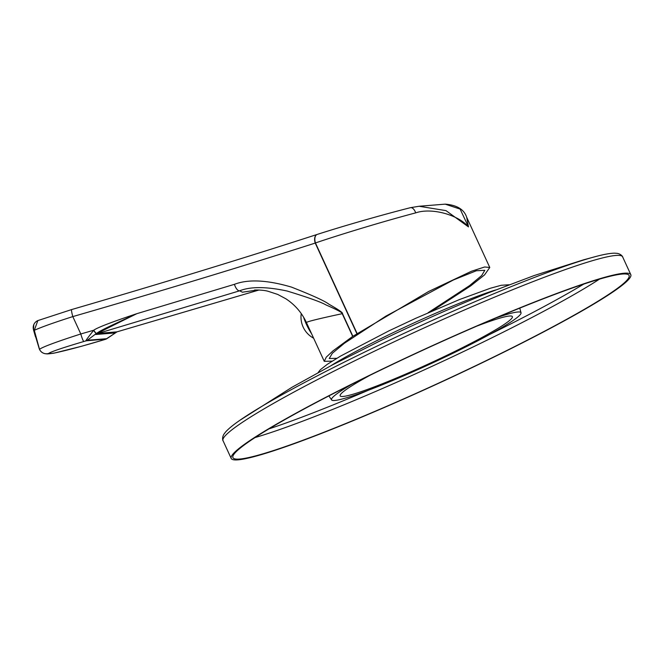 <?xml version="1.0" encoding="UTF-8"?>
<svg xmlns="http://www.w3.org/2000/svg" width="664" height="664" viewBox="0 0 664 664"><rect width="100%" height="100%" fill="white"/><g stroke="black" fill="none" stroke-linecap="round" stroke-linejoin="round"><path stroke-width="1" d="M336.789 358.311L329.228 358.518L332.332 353.281L344.425 343.23L385.908 316.114L453.363 279.984L476.337 270.763L484.811 270.289L481.707 275.527L469.614 285.578L428.131 312.694M432.065 311.034L470.71 285.869L484.554 274.896L489.775 267.476L484.654 266.986L471.473 271.252L428.654 291.479L352.684 336.416L333.079 350.799L326.273 357.149L324.264 361.332L332.141 361.158M489.775 267.476L466.676 217.244L468.485 226.905C458.11 214.63 431.392 207.425 415.705 212.87C385.485 220.855 344.201 233.23 315.442 242.949L357.074 333.469M306.544 322.638C305.589 321.974 317.483 318.994 342.226 313.682C342.773 312.802 337.395 309.897 326.099 304.992C321.276 302.145 308.295 297.497 287.163 291.039C266.413 286.558 250.569 286.483 239.629 290.807A7.586 3.22 -107.2 0 1 234.433 284.325L136.9 313.657C111.652 322.082 97.259 327.609 93.732 330.232L80.8 333.975C56.49 341.794 42.728 346.907 39.508 349.314A7.586 4.756 159.8 0 1 39.292 348.866M257.441 289.985L242.426 292.202L239.629 290.807L97.882 333.461C100.106 332.207 91.507 335.967 136.9 313.657C101.409 329.9 100.928 330.589 96.38 333.452L96.263 333.527A3.793 0.457 -124.8 0 1 93.599 330.382C87.275 338.349 84.826 341.819 86.262 340.798L83.863 341.495C63.055 347.637 51.252 351.638 48.472 353.497A7.586 7.545 102.8 0 1 44.712 353.605C47.476 353.895 45.874 354.244 53.701 353.207A7.586 7.586 0 0 0 54.008 353.148L54.008 353.148A7.586 6.449 78.5 0 1 53.884 353.173M466.676 217.244C464.111 209.45 456.956 205.085 445.204 204.147L460.119 209.085L468.485 226.905L446 210.629L419.075 206.263L410.609 207.649M352.684 336.416L342.226 313.682A7.586 0.631 -24.7 0 1 342.441 313.566C343.089 312.802 338.565 309.665 328.863 304.178C324.953 301.082 312.503 295.397 291.521 287.122C267.277 279.967 248.245 279.029 234.433 284.325M356.867 333.61L315.226 243.066A7.586 4.54 -108 0 1 317.193 234.433A7.586 4.54 -108 0 1 317.209 234.425A7.586 4.299 -107.8 0 0 315.442 242.949A7.586 0.631 155.3 0 0 315.226 243.066C243.389 266.131 162.589 290.641 72.808 316.595C54.191 322.546 41.351 327.12 34.287 330.315L37.84 320.596A7.586 7.586 0 0 0 33.773 324.721A7.586 7.57 22.1 0 0 33.507 329.643L39.276 348.832M117.022 331.842L97.882 333.461A7.586 7.362 -94.6 0 0 95.749 334.498L96.263 333.527L87.324 340.275A3.793 3.685 85.4 0 1 86.262 340.798L106.14 339.072M96.38 333.452A3.793 0.44 -124.2 0 1 93.732 330.232L93.599 330.382M87.324 340.275L106.813 338.698L116.997 331.851L114.573 332.979L95.749 334.498M258.918 290.027L116.698 331.934A7.586 7.362 -94.6 0 0 114.573 332.979M258.952 290.027L116.59 331.967M35.491 336.839L33.49 329.825A94.794 4.532 -15.9 0 1 33.507 329.643A7.586 2.482 164.9 0 0 34.287 330.315L39.508 349.314A7.586 7.553 43.9 0 0 48.472 353.497A87.208 4.175 164.1 0 0 54.572 352.999C66.848 350.376 83.149 346.01 103.484 339.91L105.742 339.221A3.793 3.685 85.4 0 0 106.813 338.698M103.484 339.91A7.586 2.623 73.1 0 0 103.617 339.877L81.481 346.284L54.008 353.148A7.586 6.449 78.5 0 0 54.572 352.999A7.586 7.022 80.8 0 1 53.701 353.207M307.756 325.435L307.54 325.543A15.164 3.378 -115.8 0 0 309.64 329.543M306.693 323.119L306.436 323.136A15.164 3.378 -115.8 0 1 305.141 319.932M303.572 317.143A17.438 3.876 64.2 0 0 311.557 333.702M351.696 384.323A104.273 8.723 -24.7 0 0 331.593 399.919A104.273 8.723 -24.7 0 0 450.964 354.236A104.273 8.723 155.3 0 0 521.033 312.786A104.273 8.723 155.3 0 0 496.108 317.898M482.653 362.361A218.024 18.243 -24.7 0 1 232.923 457.645A218.024 18.243 -24.7 0 1 379.351 370.728A218.024 18.243 155.3 0 1 629.074 275.435A218.024 18.243 155.3 0 1 482.653 362.361M483.101 362.32A219.917 18.401 155.3 0 0 630.8 274.647A219.917 18.401 155.3 0 0 378.903 370.761A219.917 18.401 -24.7 0 0 231.205 458.442A219.917 18.401 -24.7 0 0 483.101 362.32M370.363 375.094A94.794 7.935 -24.7 0 0 340.142 395.852A94.794 7.935 -24.7 0 0 448.723 354.418A94.794 7.935 155.3 0 0 512.384 316.628A94.794 7.935 155.3 0 0 476.959 326.065M415.705 212.87A7.586 3.918 -104.3 0 0 410.402 207.691A7.586 3.918 -104.3 0 0 410.194 207.757M352.883 336.274L342.441 313.566M83.863 341.495A7.586 0.88 -106.2 0 1 80.8 333.975L72.808 316.595A7.586 0.88 -106.2 0 1 71.67 309.557A7.586 0.88 -106.2 0 1 71.712 309.548M117.121 331.792L105.866 339.196L103.617 339.877A7.586 2.623 73.1 0 0 103.742 339.827M37.167 320.928A7.586 7.57 22.1 0 0 33.773 324.721L33.49 329.825M489.551 334.523A214.953 17.986 155.3 0 0 583.747 284.092M268.995 428.861A214.953 17.986 155.3 0 0 368.586 390.158M255.001 437.576A218.024 18.243 155.3 0 0 475.125 345.986A218.024 18.243 155.3 0 0 599.476 279.137M231.205 458.442L223.021 440.655A219.917 18.401 -24.7 0 1 370.719 352.982A219.917 18.401 -24.7 0 1 622.624 256.86L630.8 274.647M238.094 421.549A216.862 18.144 -24.7 0 1 239.737 420.387A216.862 18.144 -24.7 0 1 369.898 349.554A216.862 18.144 -24.7 0 1 596.363 256.362A216.862 18.144 -24.7 0 1 598.297 255.872M330.863 365.748A107.12 8.964 -24.7 0 1 389.834 334.266A107.12 8.964 -24.7 0 1 495.568 289.994M324.264 361.332L306.436 322.563C301.763 312.595 294.866 304.651 285.761 298.725L277.693 294.418L267.99 291.247C262.853 289.786 254.295 289.944 254.42 290.085L254.42 290.085M445.204 204.147L419.075 206.263L410.402 207.691C382.007 214.895 343.993 225.802 317.218 234.425A7.586 7.586 0 0 0 317.193 234.433C244.352 258.03 162.514 283.072 71.67 309.557L37.84 320.596M39.3 348.89A7.586 7.586 0 0 0 44.712 353.605M301.257 313.591A23.846 23.846 0 0 0 313.624 338.192M521.033 312.786L519.771 308.121M331.593 399.919L328.871 395.918M223.021 440.655C223.287 441.643 221.494 438.331 223.868 434.273L225.453 432.156C228.258 428.952 233.022 425.026 239.737 420.387L291.919 387.311L332.623 364.818L380.821 340.524C417.116 322.994 453.039 307.067 488.604 292.766L534.122 275.568L583.457 259.865L596.355 256.37C604.248 254.287 610.324 253.216 614.59 253.175L617.221 253.349C621.853 254.188 623.197 257.707 622.624 256.86M318.106 372.595L320.314 369.765L327.261 364.345L340.649 356.037L389.079 330.78L415.672 318.322L459.546 299.522L490.389 288.242L501.27 285.271L509.064 284.765"/></g></svg>
